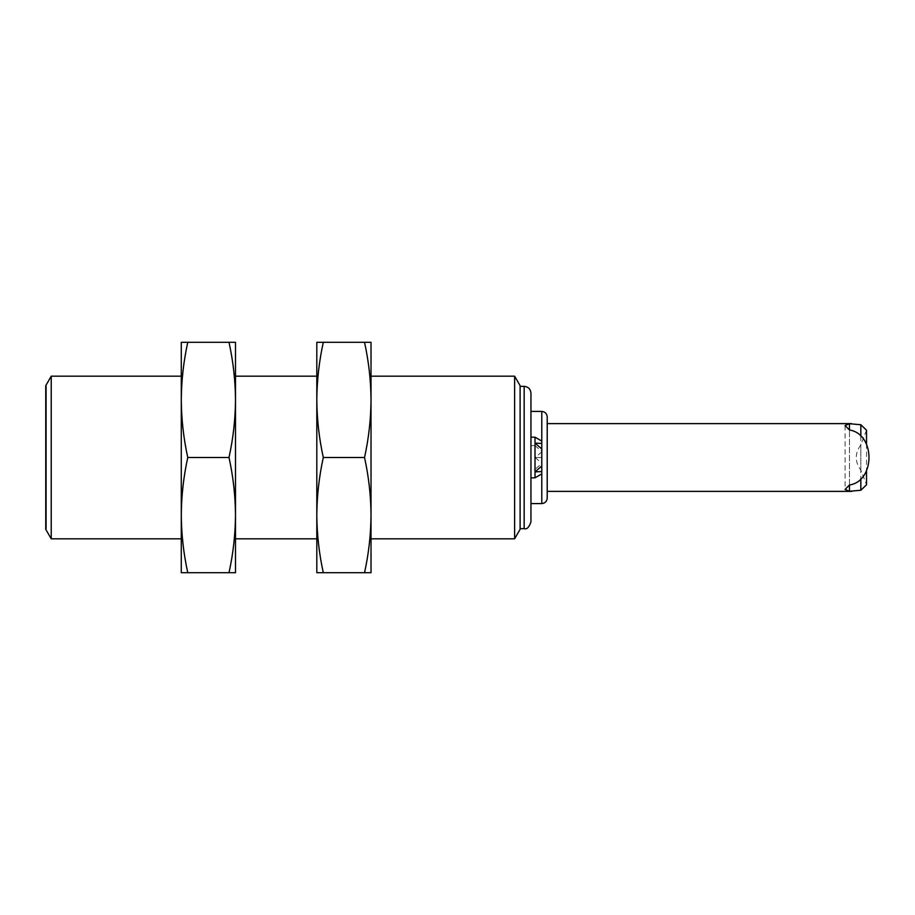 <?xml version="1.0" encoding="UTF-8"?>
<svg xmlns="http://www.w3.org/2000/svg" width="915" height="915" viewBox="0 0 915 915"><rect width="100%" height="100%" fill="white"/><g stroke="black" fill="none" stroke-linecap="round" stroke-linejoin="round"><path stroke-width="0.69" stroke-dasharray="4.58 3.43" d="M371.021 538.821L371.021 376.179L371.021 538.821M514.63 376.179L514.63 538.821M371.021 515.099L371.021 572.699L364.536 572.699C368.722 553.667 370.884 534.474 371.021 515.099C370.884 495.736 368.722 476.532 364.536 457.5C368.722 438.468 370.884 419.264 371.021 399.901L371.021 515.099M371.021 342.301L371.021 399.901C370.884 380.526 368.722 361.334 364.536 342.301L371.021 342.301M520.109 385.673L520.109 529.327M520.109 528.653L520.109 386.347L520.109 528.653M323.304 342.301C319.118 361.334 316.956 380.526 316.807 399.901L316.807 342.301L364.536 342.301M323.304 572.699L316.807 572.699L316.807 515.099C316.956 534.474 319.118 553.667 323.304 572.699L364.536 572.699M323.304 457.5C319.118 476.532 316.956 495.736 316.807 515.099L316.807 399.901C316.956 419.264 319.118 438.468 323.304 457.5L364.536 457.5M530.952 393.118L530.952 521.882M316.807 538.821L316.807 376.179L316.807 538.821M530.952 469.406L530.952 411.418L530.952 477.824L530.952 469.406L535.012 469.406L535.012 477.824M235.498 538.821L235.498 376.179L235.498 538.821M535.012 437.176L535.012 445.594L530.952 445.594M535.012 445.594L541.794 451.541L541.794 463.459L535.012 469.406M235.498 515.099L235.498 572.699L229.002 572.699C233.188 553.667 235.349 534.474 235.498 515.099C235.349 495.736 233.188 476.532 229.002 457.5C233.188 438.468 235.349 419.264 235.498 399.901L235.498 515.099M235.498 342.301L235.498 399.901C235.349 380.526 233.188 361.334 229.002 342.301L235.498 342.301M541.794 443.455L535.012 443.123L541.794 448.99L541.794 451.541L541.794 441.087L541.794 457.5L541.794 448.99M541.794 471.545L535.012 471.877L541.794 466.01L541.794 457.5L541.794 466.01M547.216 416.84L547.216 498.16M541.794 451.964L535.012 457.5L535.012 443.123L535.012 457.5L541.794 457.5L535.012 457.5L535.012 471.877L535.012 457.5L541.794 463.036M547.216 491.378L547.216 423.622L547.216 491.378M187.769 342.301C183.583 361.334 181.422 380.526 181.284 399.901L181.284 342.301L229.002 342.301M187.769 572.699L181.284 572.699L181.284 515.099C181.422 534.474 183.583 553.667 187.769 572.699L229.002 572.699M187.769 457.5C183.583 476.532 181.422 495.736 181.284 515.099L181.284 399.901C181.422 419.264 183.583 438.468 187.769 457.5L229.002 457.5M866.528 430.199L860.832 444.873C854.724 453.291 854.724 461.709 860.832 470.127L866.528 484.801M860.832 436.123L860.832 478.877M860.832 470.127L860.832 444.873M849.452 485.007L849.452 429.993L849.452 485.007M181.284 538.821L181.284 376.179L181.284 538.821M51.229 538.821L51.229 376.179M45.75 529.327L45.75 385.673M45.75 528.859L45.75 386.141L45.75 528.859L46.425 528.859L46.425 386.141L46.425 528.859M46.425 527.303L46.425 387.697L46.425 527.303L45.75 527.303L45.75 387.697L45.75 527.303M524.169 386.347L524.169 528.653M541.794 411.418L541.794 503.582M866.528 444.015L866.528 470.985M845.083 425.544L845.083 489.456M46.425 386.141L45.75 386.141M46.425 387.697L45.75 387.697"/><path stroke-width="1.37" d="M371.021 399.889L371.021 342.301L364.536 342.301C368.722 361.334 370.884 380.526 371.021 399.901C370.884 419.264 368.722 438.468 364.536 457.5C368.722 476.532 370.884 495.736 371.021 515.099L371.021 399.901M514.63 538.821L514.63 376.179L520.109 385.673L520.109 529.327L514.63 538.821L371.021 538.821M371.021 572.699L371.021 515.099C370.884 534.474 368.722 553.667 364.536 572.699L371.021 572.699M364.536 457.5L323.304 457.5C319.118 438.468 316.956 419.264 316.807 399.901C316.956 380.526 319.118 361.334 323.304 342.301L364.536 342.301M323.304 342.301L316.807 342.301L316.807 515.099C316.956 495.736 319.118 476.532 323.304 457.5M323.304 572.699C319.118 553.667 316.956 534.474 316.807 515.099L316.807 572.699L364.536 572.699M524.169 528.653C526.834 529.602 529.099 527.337 530.952 521.882L530.952 393.118C530.517 389.035 528.264 386.782 524.169 386.347L524.169 528.653L520.109 528.653M235.498 399.889L235.498 342.301L229.002 342.301C233.188 361.334 235.349 380.526 235.498 399.901C235.349 419.264 233.188 438.468 229.002 457.5C233.188 476.532 235.349 495.736 235.498 515.099L235.498 399.901M316.807 538.821L235.498 538.821M530.952 503.582L541.794 503.582L541.794 473.913L535.012 477.824L535.012 437.176L530.952 437.176M235.498 572.699L235.498 515.099C235.349 534.474 233.188 553.667 229.002 572.699L235.498 572.699M541.794 443.455L535.012 443.123L541.794 448.99L541.794 411.418L530.952 411.418M541.794 466.01L535.012 471.877L541.794 471.545L541.794 448.99M541.794 473.913L541.794 471.545M541.794 503.582C545.066 503.239 546.873 501.431 547.216 498.16L547.216 416.84C546.873 413.569 545.066 411.761 541.794 411.418M229.002 457.5L187.769 457.5C183.583 438.468 181.422 419.264 181.284 399.901C181.422 380.526 183.583 361.334 187.769 342.301L229.002 342.301M187.769 342.301L181.284 342.301L181.284 515.099C181.422 495.736 183.583 476.532 187.769 457.5M187.769 572.699C183.583 553.667 181.422 534.474 181.284 515.099L181.284 572.699L229.002 572.699M851.785 491.378L547.216 491.378M866.528 470.985L866.528 484.801L860.832 490.257L849.452 491.275L845.083 489.456L849.452 485.007C875.426 481.084 875.563 434.042 849.452 429.993L845.083 425.544L849.452 423.725L860.832 424.743L866.528 430.199L866.528 444.015M860.832 424.743L860.832 436.123M860.832 478.877L860.832 490.257M849.452 491.275L849.452 485.007M849.452 429.993L849.452 423.725M51.229 538.821L45.75 529.327L45.75 385.673L51.229 376.179L51.229 538.821L181.284 538.821M514.63 376.179L371.021 376.179M524.169 386.347L520.109 386.347M316.807 376.179L235.498 376.179M535.012 477.824L530.952 477.824M541.794 441.087L535.012 437.176M851.476 423.622L547.216 423.622M181.284 376.179L51.229 376.179"/></g></svg>
